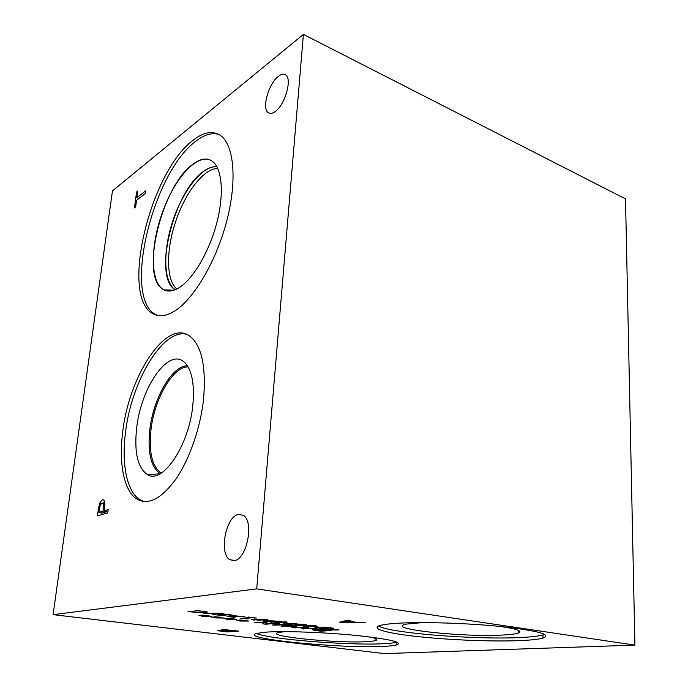 <?xml version="1.0" encoding="UTF-8"?>
<svg xmlns="http://www.w3.org/2000/svg" width="688" height="688" viewBox="0 0 688 688"><rect width="100%" height="100%" fill="white"/><g stroke="black" fill="none" stroke-linecap="round" stroke-linejoin="round"><path stroke-width="1.03" d="M98.874 512.328L103.028 511.124L103.355 503.96L101.979 503.066L100.173 505.284L98.874 512.328L102.435 512.973L106.606 511.769L106.674 511.218M103.028 511.124L106.606 511.769M103.355 503.96L104.86 504.244M103.406 503.238L104.507 501.432M99.519 503.375L102.374 499.755L103.553 499.892L104.421 501.139C104.946 502.438 104.997 504.743 104.576 508.045L104.215 510.771L108.171 509.627L107.758 512.878L97.257 515.871L99.519 503.375L101.093 503.659M101.05 514.787L101.317 512.766M104.215 510.771L107.947 511.382M256.701 588.885L303.408 34.4L112.462 190.886L53.088 614.651L256.701 588.885L634.912 645.12L384.394 653.6L53.088 614.651M192.846 140.447C203.201 132.251 212.248 130.471 219.971 135.123C234.058 143.981 237.558 180.471 226.507 221.949C215.55 263.418 192.184 301.568 172.817 312.137C164.699 316.549 157.793 316.91 152.091 313.212C120.486 294.946 150.061 172.344 192.846 140.447M203.596 398.705C200.604 427.343 189.742 458.862 176.119 478.779C161.431 498.869 148.316 505.62 136.774 499.024C123.823 490.854 118.646 463.007 122.722 431.961C128.845 376.413 165.653 319.395 189.166 335.692C201.429 344.722 206.245 365.732 203.596 398.705M278.391 76.291C281.203 74.106 283.568 73.607 285.486 74.786C292.555 78.337 285.124 104.86 275.174 111.551C272.474 113.52 270.221 113.933 268.415 112.798C261.474 109.143 268.483 83.515 278.391 76.291M238.409 514.461L243.165 515.278C254.483 521.022 246.923 559.688 234.195 560.591L229.861 559.697C218.681 553.634 225.827 516.327 238.409 514.461M145.787 190.774L145.435 193.44L136.525 200.328L135.648 207.002L134.47 207.896L136.577 191.986L137.755 191.058L136.878 197.697L145.787 190.774M136.878 197.697L138.95 198.454M136.577 191.986L137.583 192.356M303.408 34.4L625.512 198.901L634.912 645.12M203.605 613.619L223.093 613.232L203.639 613.318M234.978 617.471L227.023 616.457L232.888 616.267L231.28 615.915L231.994 615.588L244.894 616.672L234.195 615.898L236.844 616.654L229.491 616.422L234.995 617.239M232.888 616.267L232.948 615.528M274.435 622.657L285.021 621.814L287.137 622.09L281.917 622.502L289.184 623.44L296.528 623.311L285.864 624.128L283.783 623.861L287.928 623.543L280.661 622.597L274.435 622.657M276.542 622.924L276.576 622.485M280.661 622.597L280.695 622.158M285.864 624.128L285.898 623.698M281.917 622.502L281.951 622.055M331.986 629.52L329.973 628.961L331.427 628.995L339.029 629.976L330.18 629.933L331.668 629.615L326.972 629.159L332.012 629.176M330.636 628.015L324.211 627.318L317.185 627.473L322.242 628.574L330.644 627.766M324.211 627.318L333.895 628.187L322.99 628.918L314.812 627.232L324.203 627.095M307.338 625.822L304.621 626.132L309.153 626.716L315.715 626.252L307.338 625.822M304.569 626.587L302.514 625.882L305.248 625.547L315.809 625.779L317.882 626.476L304.595 626.278M306.444 624.996L297.93 624.205L302.634 625.177L297.139 625.581L288.642 624.489L296.399 625.237L299.237 625.022L294.834 624.326L295.814 623.93L306.47 624.592M274.478 621.531L265.929 621.04L270.298 621.866L274.503 621.281M263.659 621.126L267.959 620.662L281.779 621.393L271.218 622.236L263.685 620.731M271.218 622.236L271.253 621.789M256.787 619.269L254.216 619.613L259.041 620.232L265.396 619.707L256.787 619.269M254.388 620.112C252.04 619.811 251.275 619.544 252.1 619.312L265.258 619.191C267.598 619.492 268.363 619.759 267.555 619.983L254.414 619.828M247.396 618.865L240.852 618.331L250.157 617.506L248.265 617.024L256.375 618.082L252.298 617.781L245.349 618.392L247.413 618.658M245.349 618.392L245.384 617.927M230.334 615.21L220.857 614.066L225.965 615.382L225.234 615.7L212.205 614.522L222.74 615.407L217.64 613.877L221.992 613.765L232.226 615.072L230.506 615.235L230.385 614.702M230.506 615.235L230.549 614.737M189.776 611.718L188.005 611.348L189.578 611.185L198.626 612.423L204.396 612.122L201.765 611.185L194.979 610.609L196.57 610.445L207.294 611.95L205.617 612.63L199.649 612.733L189.776 611.718L189.828 611.236M362.645 622.167L365.44 622.545L342.598 622.743L339.193 622.279L347.887 620.146L350.854 620.55L348.291 621.144L356.272 622.236L362.645 622.167M222.921 630.457L221.381 629.916L226.799 629.855L238.856 631.128L227.255 631.962L217.606 630.715L222.921 630.457L222.981 629.769M396.064 623.345C420.359 621.642 467.419 623.044 502.378 626.673C538.644 630.853 552.189 634.654 542.995 638.086C538.575 639.307 530.921 640.15 520.033 640.605C492.926 641.732 451.122 640.089 419.491 636.778C387.869 633.476 369.353 628.66 380.103 625.487C383.268 624.575 388.591 623.861 396.064 623.345M266.075 632.134C284.325 630.844 324.753 632.298 356.461 635.48C389.718 639.126 403.159 642.257 396.778 644.871C394.147 645.611 389.46 646.118 382.709 646.402C340.25 648.655 237.48 638.559 256.426 633.424L266.075 632.134M204.284 615.812L201.593 615.167L207.681 615.562L209.109 615.743L206.649 615.966L211.792 616.465L203.063 616.328L201.644 616.147L204.104 615.932L198.918 615.425L204.31 615.519M229.345 619.011L226.799 618.383L232.785 618.779L234.169 618.951L231.667 619.166L236.689 619.647L226.627 619.329L229.13 619.123L224.073 618.632L229.371 618.718M254.465 622.778L264.639 621.952L267.021 622.253L265.181 623.853L275.983 623.405L265.731 624.205L262.773 623.835L264.476 622.373L254.465 622.778M288.453 625.014L272.448 625.065L277.479 623.603L279.681 623.878L278.193 624.291L288.453 625.014M312.937 630.062L312.679 629.597L314.364 629.382L321.846 629.477L331.315 630.526L320.694 631.206L312.937 630.062L312.971 629.529M317.116 628.694L301.129 628.72L306.547 627.336L308.663 627.611L307.072 627.989L312.791 628.729L317.116 628.694M281.624 626.235L291.996 625.469L294.043 625.727L285.081 626.39L296.39 626.613L294.215 627.551L305.111 627.155L294.653 627.895L291.91 627.542L293.896 626.648L281.624 626.235M241.583 620.576L239.114 619.957L240.568 619.991L248.884 621.049L240.198 621.058L238.839 620.877L241.359 620.688L236.362 620.198L241.608 620.275M216.909 617.42L214.295 616.783L220.323 617.179L221.734 617.36L219.248 617.575L224.34 618.073L215.628 617.927L214.226 617.747L216.711 617.54L211.594 617.041L216.935 617.136M284.454 626.596L284.497 626.02M294.215 627.551L294.292 626.45M311.053 628.737L306.427 628.144L303.821 628.78L311.062 628.505M303.821 628.78L303.872 628.015M306.427 628.144L306.478 627.353M307.072 627.989L307.115 627.413M303.571 629.03L303.64 628.075M328.124 630.354L315.001 629.821L319.963 630.879L328.142 630.113M282.381 625.065L277.591 624.455L275.157 625.125L282.398 624.824M275.157 625.125L275.226 624.257M277.591 624.455L277.651 623.62M278.193 624.291L278.236 623.698M274.985 625.383L275.071 624.3M265.181 623.853L265.327 622.038M353.701 622.262L347.259 621.384L343.08 622.365L353.727 621.883M343.08 622.365L343.149 621.316M347.259 621.384L347.32 620.284M348.291 621.144L348.352 620.206M342.598 622.743L342.676 621.427M229.379 631.317L220.177 630.681L226.017 631.567L229.396 631.077M234.969 630.913L224.219 630.217L230.661 631.231L234.995 630.664M227.255 631.962L227.298 631.472M161.422 472.974L160.476 472.441C151.928 465.681 148.746 451.577 150.947 430.129C154.275 398.945 172.998 366.197 188.116 366.928M144.016 501.561L139.69 499.583C126.687 491.413 121.458 463.592 125.5 432.589C131.227 381.935 162.411 328.752 186.25 334.179M192.838 405.103C189.183 445.308 162.669 484.498 147.593 474.694C137.72 468.021 134.065 452.472 136.645 428.039C140.851 388.023 167.992 347.99 183.834 361.759C191.737 368.811 194.738 383.259 192.838 405.103M187.471 365.87C172.12 365.259 153.183 398.49 149.803 430.103C147.559 451.904 150.775 466.249 159.461 473.12L160.338 473.628L159.427 473.112C150.749 466.24 147.533 451.904 149.769 430.095C153.157 398.464 172.112 365.216 187.463 365.861M176.859 288.994C166.049 280.403 165.937 250.269 175.732 221.347C185.416 192.399 203.915 168.285 217.769 168.457M216.969 166.84C202.908 164.974 183.206 189.974 173.058 220.384C162.764 250.759 163.305 282.295 175.277 289.725L175.07 289.622C163.194 281.951 162.764 250.38 173.092 220.091C183.275 189.759 202.934 164.905 216.952 166.806M216.961 166.814C212.79 166.307 208.249 167.863 203.356 171.475C173.479 191.763 152.693 277.427 175.07 289.622L175.242 289.743M209.823 159.848C204.826 157.973 199.167 159.435 192.846 164.226C161.74 186.061 139.741 276.456 162.858 289.244L165.602 290.542M218.741 134.384C211.758 132.388 203.992 134.771 195.452 141.522C152.555 173.299 123.049 295.737 154.791 314.029L157.483 315.431M178.467 288.117C192.588 279.913 209.118 252.324 216.772 222.869C224.486 193.405 222.009 167.356 211.801 160.889C198.402 152.168 175.698 176.635 163.219 210.236C150.517 243.733 149.803 280.713 162.832 289.235C167.15 292.004 172.361 291.635 178.467 288.117M544.586 634.327L543.013 634.895C538.592 636.159 530.947 637.045 520.068 637.535C474.995 639.823 389.804 633.08 378.529 626.037M499.995 626.433C516.129 628.772 522.416 630.905 518.829 632.84C516.37 633.897 510.926 634.637 502.515 635.05C462.431 637.398 382.906 628.712 406.436 624.085L422.346 622.597M396.959 642.128L396.899 642.145C394.267 642.902 389.58 643.435 382.838 643.744C348.188 645.576 268.234 639.195 256.426 633.424M368.794 636.839C375.631 638.206 378.073 639.367 376.13 640.322C374.668 640.967 371.339 641.414 366.145 641.672C335.821 643.504 261.208 635.781 279.139 632.358L285.09 631.653M103.312 508.922L104.43 509.129M102.374 499.755L103.707 500.004M98.057 509.834L99.175 510.04M315.061 627.723L315.095 627.172M304.621 626.132L304.655 625.598L304.603 626.14M315.035 626.82L315.07 626.372M254.216 619.613L254.268 619.002M264.992 620.327L265.035 619.793M219.119 614.47L219.188 613.722M225.234 615.7L225.277 615.175M204.603 611.795L204.654 611.314M205.617 612.63L205.721 611.503M223.153 630.647L223.23 629.761M102.804 503.126L104.834 503.504M233.671 615.519L233.628 615.975M317.185 627.473L317.22 626.974M304.664 626.114L304.698 625.59M265.929 621.04L265.964 620.61M254.328 619.578L254.379 618.994M223.187 614.788L223.144 615.218M207.148 611.873L207.097 612.389M315.001 629.821L315.027 629.348M224.219 630.217L224.262 629.761M234.685 560.496L229.861 559.697M269.524 113.296L268.415 112.798M161.818 472.716L160.476 472.441M136.774 499.024L139.69 499.583M160.098 473.757L147.593 474.694M174.133 290.164L163.916 289.854M154.791 314.029L152.091 313.212M542.995 638.086L543.013 634.895M518.21 630.311L518.829 632.84M396.778 644.871L396.899 642.145M375.811 638.756L376.13 640.322"/></g></svg>
